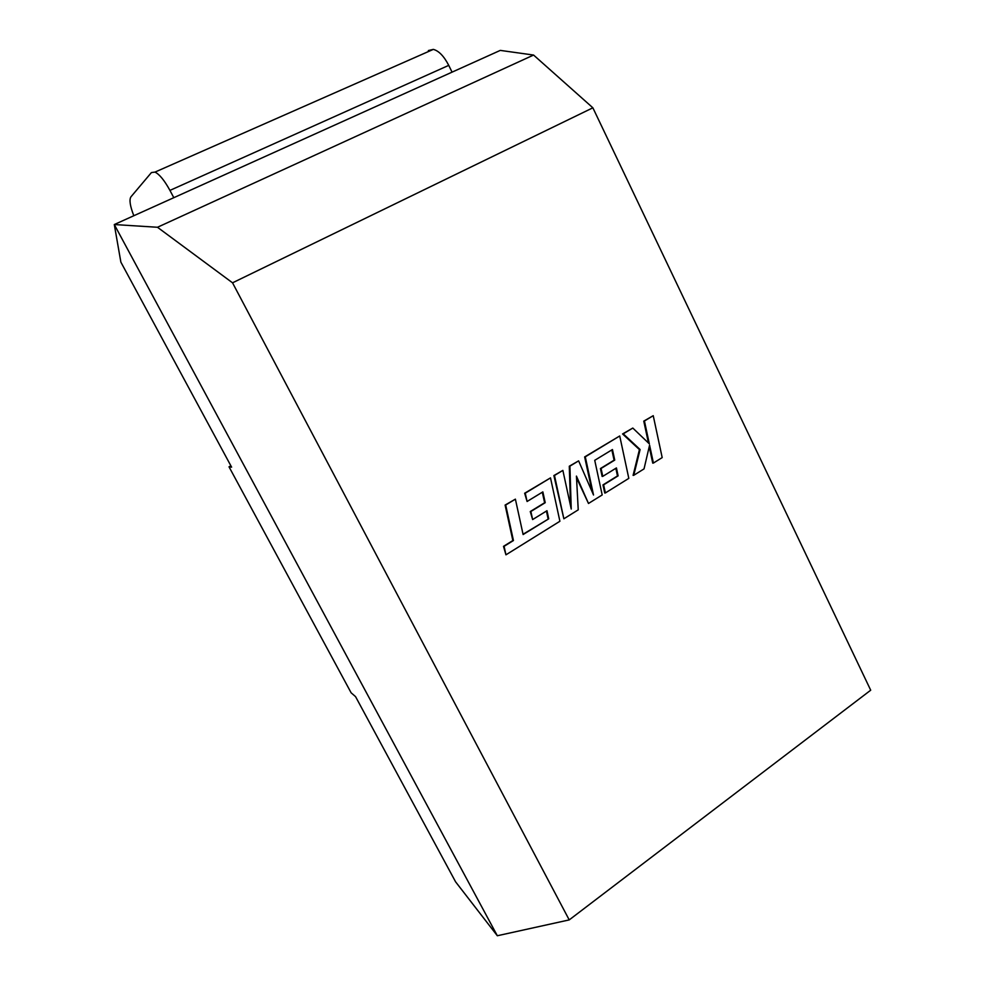 <?xml version="1.0" encoding="UTF-8"?>
<svg xmlns="http://www.w3.org/2000/svg" width="985" height="985" viewBox="0 0 985 985"><rect width="100%" height="100%" fill="white"/><g stroke="black" fill="none" stroke-linecap="round" stroke-linejoin="round"><path stroke-width="1.48" d="M428.364 50.555L433.326 49.385C438.842 50.851 443.976 56.182 448.741 65.367L169.937 190.4L173.803 197.69L114.297 224.543L157.477 227.264L232.534 282.818L569.219 919.904L497.327 935.75L114.297 224.543L120.872 262.133L231.61 467.161L229.012 466.816L230.872 465.794M173.803 197.69L500.269 50.395L533.574 55.049L592.871 107.808L870.703 690.202L569.219 919.904M497.327 935.75L455.575 881.809L355.56 696.641L351.128 692.8L229.012 466.816M232.534 282.818L592.871 107.808M157.477 227.264L533.574 55.049M133.825 215.727C130.069 206.099 129.097 199.807 130.906 196.877L151.431 172.56L155.002 172.092C159.521 174.357 164.495 180.452 169.937 190.4M448.741 65.367L452.066 72.151M548.719 518.824L523.109 534.547L515.389 499.149L505.687 505.022L513.444 540.531L504.086 546.318L505.945 554.826L559.899 521.262L550.504 477.885L525.251 493.177L527.086 501.488L542.858 491.884L545.222 502.695L530.866 511.498L532.639 519.563L546.983 510.722L548.719 518.824L523.047 534.252M515.389 499.149L505.108 505.071L512.853 540.556L503.507 546.343L505.945 554.826M550.504 477.885L524.648 493.239L527.086 501.488M542.304 492.229L544.619 502.756L530.262 511.547L532.639 519.563M546.429 511.067L548.103 518.873M588.488 503.47L602.192 494.938L594.731 460.315L612.448 449.529L614.738 460.094L601.059 468.466L602.771 476.358L616.438 467.937L618.124 475.853L603.62 484.842L605.381 492.943L628.812 478.365L619.725 435.973L585.287 456.831L593.524 494.999L578.614 460.869L569.921 466.127L571.226 509.036L562.866 470.399L554.481 475.472L563.863 518.787L578.232 509.848L576.434 476.1L588.488 503.47L576.52 477.811M563.863 518.787L553.878 475.558L562.866 470.399M611.857 449.886L614.086 460.18L600.419 468.552L602.13 476.444L602.771 476.358M614.738 460.094L614.086 460.18M601.059 468.466L600.419 468.552M615.847 468.306L617.472 475.94L602.968 484.903L604.741 493.017L605.381 492.943M618.124 475.853L617.472 475.94M603.62 484.842L602.968 484.903M619.725 435.973L584.647 456.917L592.244 492.044M585.287 456.831L584.647 456.917M578.614 460.869L569.293 466.213L570.5 505.674M569.921 466.127L569.293 466.213M653.24 415.682L644.436 421.001L649.337 443.841L632.801 428.056L623.246 433.843L640.102 449.517L633.761 475.287L644.03 468.897L649.583 445.146L653.424 463.048L662.191 457.594L653.24 415.682L643.771 421.124L648.462 443.004M644.436 421.001L643.771 421.124M632.801 428.056L622.582 433.954L639.437 449.616L633.096 475.373L633.761 475.287M623.246 433.843L622.582 433.954M640.102 449.517L639.437 449.616M649.213 446.685L652.747 463.147L653.424 463.048M433.326 49.385L155.002 172.092"/></g></svg>
